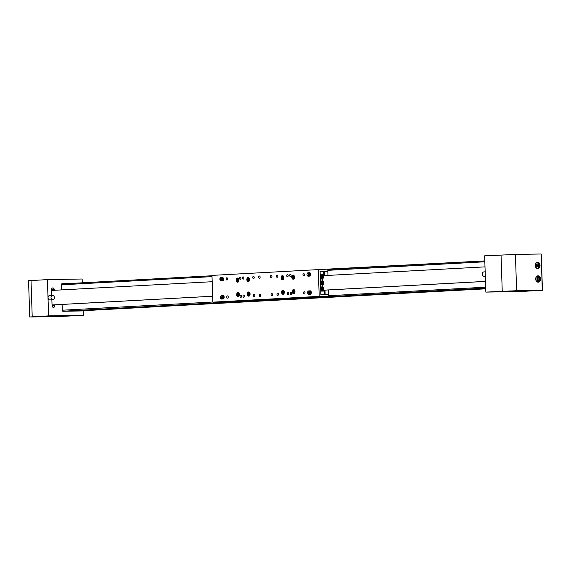 <?xml version="1.0" encoding="UTF-8"?>
<svg xmlns="http://www.w3.org/2000/svg" width="571" height="571" viewBox="0 0 571 571"><rect width="100%" height="100%" fill="white"/><g stroke="black" fill="none" stroke-linecap="round" stroke-linejoin="round"><path stroke-width="0.86" d="M81.817 310.795A0.906 0.685 -93.1 0 1 81.781 310.795L78.491 310.76M75.936 310.895L68.17 310.938M65.615 311.081L485.707 288.112M33.518 316.891L35.616 316.805L33.518 316.891M52.496 316.555L54.595 316.47L52.496 316.555M68.791 315.67L70.883 315.585L68.791 315.67M49.813 316.006L51.911 315.913L49.813 316.006M54.302 290.296L54.281 289.704A1.813 1.378 86.9 0 0 52.846 287.912A1.813 1.378 86.9 0 0 52.81 287.912A1.813 1.378 86.9 0 0 51.533 289.747L51.718 295.407M42.825 316.734L66.036 315.77L46.108 316.198L37.922 316.698L42.825 316.734M83.359 315.278L48.614 315.884L29.756 316.984L58.941 316.555L83.359 315.278L83.216 310.917L63.003 311.266A0.906 0.685 86.9 0 1 62.282 310.374L62.089 304.436L52.04 305.014M82.281 282.802L82.153 279.005L47.407 279.612L28.55 280.711L29.756 316.984M66.215 283.68L61.925 283.751M51.868 299.811L52.061 305.621A1.813 1.378 86.9 0 0 53.531 307.405A1.813 1.378 86.9 0 0 54.809 305.571L54.787 304.864M66.957 283.637L62.089 283.723A0.906 0.685 86.9 0 0 61.432 284.644L61.604 289.897M48.614 315.884L47.407 279.612M510.859 290.925L508.761 291.017L510.859 290.925M529.831 290.596L527.732 290.682L529.831 290.596M513.536 291.481L511.438 291.567L513.536 291.481M494.565 291.817L492.466 291.902L494.565 291.817M538.203 282.174A3.176 2.405 86.9 0 0 538.267 282.174A3.176 2.405 86.9 0 0 540.501 278.912A3.176 2.405 86.9 0 0 537.989 275.829A3.176 2.405 86.9 0 0 537.925 275.829A3.176 2.405 86.9 0 0 535.691 279.083A3.176 2.405 86.9 0 0 538.203 282.174M537.746 268.57A3.176 2.405 86.9 0 0 537.818 268.57A3.176 2.405 86.9 0 0 540.052 265.308A3.176 2.405 86.9 0 0 537.539 262.225A3.176 2.405 86.9 0 0 537.475 262.225A3.176 2.405 86.9 0 0 535.241 265.486A3.176 2.405 86.9 0 0 537.746 268.57M520.531 290.753L525.427 290.782L517.24 291.289L497.312 291.717L520.531 290.753M541.244 254.038L542.45 290.311L520.588 291.495L485.842 292.102L516.627 290.718L542.257 290.268L541.244 254.038M541.051 253.995L515.42 254.445L484.636 255.837L485.842 292.102M536.754 279.026L537.397 280.375L538.589 280.354L539.138 278.983L538.496 277.634L537.304 277.656L536.754 279.026M537.425 280.375L537.961 279.048L537.29 277.699M537.254 277.799L538.496 277.634M536.783 279.083L539.138 278.983M536.305 265.429L536.947 266.778L538.139 266.757L538.689 265.387L538.046 264.038L536.854 264.059L536.305 265.429M536.976 266.778L537.504 265.451L536.84 264.102M536.797 264.195L538.046 264.038M536.333 265.479L538.689 265.387M280.953 298.697L283.052 298.612L280.953 298.697M306.063 297.327L308.162 297.241L306.063 297.327M286.949 298.369L288.826 298.29L286.949 298.369M238.114 301.024L240.213 300.938L238.114 301.024M263.231 299.661L265.322 299.575L263.231 299.661M257.407 299.975L259.277 299.896L257.407 299.975M288.191 275.565A1.135 0.742 -91 0 0 287.427 274.473A1.135 0.742 -91 0 0 286.713 275.643A1.135 0.742 -91 0 0 287.47 276.742A1.135 0.742 -91 0 0 288.191 275.565M288.79 293.701A1.135 0.742 -91 0 0 288.034 292.609A1.135 0.742 -91 0 0 287.313 293.78A1.135 0.742 -91 0 0 288.07 294.872A1.135 0.742 -91 0 0 288.79 293.701M244.474 296.113A1.135 0.742 -91 0 0 243.717 295.014A1.135 0.742 -91 0 0 242.996 296.192A1.135 0.742 -91 0 0 243.76 297.284A1.135 0.742 -91 0 0 244.474 296.113M243.874 277.977A1.135 0.742 -91 0 0 243.118 276.878A1.135 0.742 -91 0 0 242.397 278.056A1.135 0.742 -91 0 0 243.153 279.148A1.135 0.742 -91 0 0 243.874 277.977M308.183 276.178A1.699 1.106 89 0 1 308.162 276.178A1.699 1.106 89 0 1 307.02 274.544A1.699 1.106 89 0 1 308.076 272.781L309.553 272.702A1.699 1.106 89 0 1 309.575 272.702A1.699 1.106 89 0 1 310.717 274.358A1.699 1.106 89 0 1 309.66 276.1L308.183 276.178M309.782 272.724L309.104 272.76A1.699 1.106 -91 0 0 308.055 274.523A1.699 1.106 -91 0 0 308.982 276.136M308.79 294.315A1.699 1.106 89 0 1 308.761 294.315A1.699 1.106 89 0 1 307.626 292.673A1.699 1.106 89 0 1 308.675 290.917L310.153 290.839A1.699 1.106 89 0 1 310.181 290.832A1.699 1.106 89 0 1 311.316 292.495A1.699 1.106 89 0 1 310.267 294.236L308.79 294.315M310.388 290.86L309.703 290.896A1.699 1.106 -91 0 0 308.654 292.659A1.699 1.106 -91 0 0 309.582 294.272M221.634 299.054A1.699 1.106 89 0 1 221.612 299.054A1.699 1.106 89 0 1 220.47 297.42A1.699 1.106 89 0 1 221.527 295.657L223.004 295.578A1.699 1.106 89 0 1 223.025 295.571A1.699 1.106 89 0 1 224.167 297.234A1.699 1.106 89 0 1 223.111 298.976L221.634 299.054M221.034 280.918A1.699 1.106 89 0 1 221.006 280.925A1.699 1.106 89 0 1 219.871 279.283A1.699 1.106 89 0 1 220.92 277.52L222.397 277.442A1.699 1.106 89 0 1 222.426 277.442A1.699 1.106 89 0 1 223.568 279.098A1.699 1.106 89 0 1 222.512 280.839L221.034 280.918M272.053 299.204L275.986 299.04L272.053 299.204M271.061 294.665A1.135 0.742 89 0 1 271.782 293.487A1.135 0.742 89 0 1 272.538 294.586A1.135 0.742 89 0 1 271.825 295.757A1.135 0.742 89 0 1 271.061 294.665M276.971 294.343A1.135 0.742 89 0 1 277.692 293.166A1.135 0.742 89 0 1 278.448 294.265A1.135 0.742 89 0 1 277.734 295.435A1.135 0.742 89 0 1 276.971 294.343M290.268 293.622A1.135 0.742 89 0 1 290.989 292.445A1.135 0.742 89 0 1 291.745 293.537A1.135 0.742 89 0 1 291.024 294.715A1.135 0.742 89 0 1 290.268 293.622M259.248 295.307A1.135 0.742 89 0 1 259.969 294.136A1.135 0.742 89 0 1 260.726 295.228A1.135 0.742 89 0 1 260.005 296.399A1.135 0.742 89 0 1 259.248 295.307M253.338 295.628A1.135 0.742 89 0 1 254.059 294.458A1.135 0.742 89 0 1 254.816 295.55A1.135 0.742 89 0 1 254.095 296.72A1.135 0.742 89 0 1 253.338 295.628M240.041 296.349A1.135 0.742 89 0 1 240.762 295.178A1.135 0.742 89 0 1 241.519 296.27A1.135 0.742 89 0 1 240.805 297.448A1.135 0.742 89 0 1 240.041 296.349M303.558 292.894A1.135 0.742 89 0 1 304.279 291.724A1.135 0.742 89 0 1 305.035 292.816A1.135 0.742 89 0 1 304.322 293.994A1.135 0.742 89 0 1 303.558 292.894M226.751 297.077A1.135 0.742 89 0 1 227.472 295.899A1.135 0.742 89 0 1 228.229 296.991A1.135 0.742 89 0 1 227.508 298.169A1.135 0.742 89 0 1 226.751 297.077M236.216 280.211A2.098 1.37 89 0 1 237.543 278.034A2.098 1.37 89 0 1 238.949 280.061A2.098 1.37 89 0 1 237.622 282.231A2.098 1.37 89 0 1 236.216 280.211M281.125 277.763A2.098 1.37 89 0 1 282.452 275.593A2.098 1.37 89 0 1 283.851 277.62A2.098 1.37 89 0 1 282.524 279.79A2.098 1.37 89 0 1 281.125 277.763M281.603 292.273A2.098 1.37 89 0 1 282.93 290.104A2.098 1.37 89 0 1 284.337 292.124A2.098 1.37 89 0 1 283.009 294.301A2.098 1.37 89 0 1 281.603 292.273M292.238 291.695A2.098 1.37 89 0 1 293.565 289.526A2.098 1.37 89 0 1 294.971 291.545A2.098 1.37 89 0 1 293.644 293.722A2.098 1.37 89 0 1 292.238 291.695M291.76 277.185A2.098 1.37 89 0 1 293.087 275.015A2.098 1.37 89 0 1 294.486 277.042A2.098 1.37 89 0 1 293.159 279.212A2.098 1.37 89 0 1 291.76 277.185M246.85 279.633A2.098 1.37 89 0 1 248.178 277.456A2.098 1.37 89 0 1 249.584 279.483A2.098 1.37 89 0 1 248.257 281.653A2.098 1.37 89 0 1 246.85 279.633M247.336 294.136A2.098 1.37 89 0 1 248.663 291.967A2.098 1.37 89 0 1 250.062 293.986A2.098 1.37 89 0 1 248.735 296.163A2.098 1.37 89 0 1 247.336 294.136M236.701 294.715A2.098 1.37 89 0 1 238.028 292.545A2.098 1.37 89 0 1 239.427 294.565A2.098 1.37 89 0 1 238.1 296.742A2.098 1.37 89 0 1 236.701 294.715M270.461 276.528A1.135 0.742 89 0 1 271.182 275.358A1.135 0.742 89 0 1 271.939 276.45A1.135 0.742 89 0 1 271.218 277.62A1.135 0.742 89 0 1 270.461 276.528M276.371 276.207A1.135 0.742 89 0 1 277.092 275.036A1.135 0.742 89 0 1 277.849 276.128A1.135 0.742 89 0 1 277.128 277.299A1.135 0.742 89 0 1 276.371 276.207M289.668 275.486A1.135 0.742 89 0 1 290.382 274.308A1.135 0.742 89 0 1 291.146 275.408A1.135 0.742 89 0 1 290.425 276.578A1.135 0.742 89 0 1 289.668 275.486M258.649 277.171A1.135 0.742 89 0 1 259.362 276A1.135 0.742 89 0 1 260.126 277.092A1.135 0.742 89 0 1 259.405 278.263A1.135 0.742 89 0 1 258.649 277.171M252.739 277.492A1.135 0.742 89 0 1 253.453 276.321A1.135 0.742 89 0 1 254.216 277.413A1.135 0.742 89 0 1 253.495 278.584A1.135 0.742 89 0 1 252.739 277.492M239.442 278.22A1.135 0.742 89 0 1 240.163 277.042A1.135 0.742 89 0 1 240.919 278.134A1.135 0.742 89 0 1 240.198 279.312A1.135 0.742 89 0 1 239.442 278.22M302.958 274.765A1.135 0.742 89 0 1 303.679 273.588A1.135 0.742 89 0 1 304.436 274.68A1.135 0.742 89 0 1 303.715 275.857A1.135 0.742 89 0 1 302.958 274.765M226.152 278.941A1.135 0.742 89 0 1 226.865 277.763A1.135 0.742 89 0 1 227.629 278.862A1.135 0.742 89 0 1 226.908 280.033A1.135 0.742 89 0 1 226.152 278.941M309.439 291.695A1.021 0.664 -91 0 0 309.553 293.558M308.84 273.566A1.021 0.664 -91 0 0 308.947 275.422M223.439 298.312L223.96 298.283M223.932 296.242L223.368 296.278M223.939 296.27L223.382 296.299M222.84 280.183L223.361 280.154M223.325 278.106L222.769 278.141M222.783 278.163L223.34 278.134M318.325 269.612L484.808 260.911L327.79 269.455L327.854 271.375L320.11 271.51L320.873 294.4L328.611 294.265L328.675 296.192L222.319 301.98L212.862 302.145L319.21 296.363L318.325 269.612L211.977 275.393L212.862 302.145M327.854 271.375L324.778 271.539M324.242 275.615L324.107 271.568L323.643 271.603L324.064 271.596M328.675 296.192L319.21 296.363M222.633 277.463L221.955 277.499A1.699 1.106 -91 0 0 221.584 277.62M223.232 295.6L222.554 295.635A1.699 1.106 -91 0 0 222.183 295.757M248.478 280.597L249.02 279.976L248.935 278.933L248.306 278.512L247.843 280.175L248.478 280.597M248.835 278.869L248.799 280.225M249.013 279.933L247.843 280.175M248.963 279.262L247.764 279.133M248.956 295.1L249.498 294.486L249.413 293.444L248.785 293.023L248.242 293.637L248.328 294.679L248.956 295.1M249.32 293.38L249.284 294.729M249.498 294.443L248.328 294.679M249.441 293.772L248.242 293.637M237.843 281.175L238.385 280.554L238.3 279.512L237.672 279.091L237.122 279.711L237.208 280.754L237.843 281.175M238.2 279.447L238.164 280.804M238.378 280.511L237.208 280.754M238.328 279.84L237.122 279.711M237.786 295.414L238.457 295.635L238.906 294.857L238.685 293.865L238.014 293.644L237.786 295.414L238.592 295.4M238.699 293.929L238.628 295.335M238.828 294.493L237.565 294.422M293.38 278.156L293.922 277.535L293.837 276.492L293.209 276.071L292.666 276.685L292.752 277.727L293.38 278.156M293.744 276.428L293.708 277.777M293.922 277.492L292.752 277.727M293.865 276.821L292.666 276.685M282.745 278.734L283.287 278.113L283.202 277.071L282.574 276.649L282.031 277.263L282.117 278.305L282.745 278.734M283.109 277.006L283.073 278.355M283.287 278.07L282.117 278.305M283.23 277.399L282.031 277.263M283.816 292.373L283.566 291.388L282.895 291.217L282.709 293.002L283.387 293.18L283.816 292.373M283.487 292.987L282.709 293.002M283.594 291.495L283.544 292.88M283.744 292.074L282.467 292.024M294.415 292.002L294.308 290.967L293.665 290.582L293.244 292.266L293.887 292.652L294.415 292.002M294.236 290.925L294.179 292.295M294.386 292.038L293.244 292.266M294.343 291.36L293.137 291.231M322.28 274.815L323.743 274.73L323.643 271.56L320.117 271.618L320.217 274.794L323.743 274.73M322.808 291.082L322.793 290.696L322.815 291.082M322.672 286.935L322.601 284.808M322.472 281.039L322.408 278.912M324.392 294.229L324.285 291.053L320.759 291.117L320.866 294.293L324.392 294.229L321.316 294.393M322.265 274.815L320.224 274.851M324.678 290.154L324.813 294.236L328.575 294.158L325.499 294.322M324.813 294.236L322.058 294.386M324.514 275.6L324.378 271.546L327.818 271.489L327.954 275.415M328.432 289.954L328.575 294.158M324.192 275.615L324.378 271.546M323.457 290.246L325.02 290.132L325.135 294.215M320.624 287.027A1.927 1.463 -93.1 0 1 320.909 286.97L322.315 286.899A1.927 1.463 -93.1 0 1 323.8 289.497A1.813 1.378 86.9 0 0 322.965 287.134A1.813 1.378 86.9 0 0 321.195 288.148A1.813 1.378 86.9 0 0 322.023 290.503A1.813 1.378 86.9 0 0 323.786 289.49M323.793 289.54A1.927 1.463 -93.1 0 1 322.522 290.746L321.116 290.825A1.927 1.463 -93.1 0 1 320.752 290.782M321.744 288.426L321.88 289.468L322.629 289.854L323.236 289.204L323.1 288.169L322.351 287.784L321.744 288.426M322.158 289.611L322.501 289.247L322.087 288.07M321.78 288.705L323.1 288.169M321.816 288.962L323.236 289.204M320.431 281.132A1.927 1.463 -93.1 0 1 320.716 281.082L322.115 281.003A1.927 1.463 -93.1 0 1 323.6 283.644A1.927 1.463 -93.1 0 1 322.329 284.85A1.927 1.463 -93.1 0 1 320.845 282.217A1.927 1.463 -93.1 0 1 322.115 281.003L323.629 283.63L322.329 284.85L320.923 284.929A1.927 1.463 -93.1 0 1 320.552 284.886M321.552 282.538L321.687 283.573L322.437 283.958L323.043 283.309L322.908 282.274L322.158 281.888L321.552 282.538M321.965 283.716L322.308 283.352L321.894 282.174M321.587 282.816L322.908 282.274M321.623 283.066L323.043 283.309M320.231 275.236A1.927 1.463 -93.1 0 1 320.517 275.186L321.923 275.108A1.927 1.463 -93.1 0 1 323.414 277.713A1.813 1.378 86.9 0 0 322.572 275.343A1.813 1.378 86.9 0 0 320.809 276.357A1.813 1.378 86.9 0 0 321.63 278.712A1.813 1.378 86.9 0 0 323.393 277.706M323.4 277.749A1.927 1.463 -93.1 0 1 322.13 278.962L320.731 279.033A1.927 1.463 -93.1 0 1 320.36 278.991M321.352 276.642L321.494 277.677L322.237 278.07L322.851 277.42L322.708 276.385L321.965 275.993L321.352 276.642M321.766 277.82L322.108 277.456L321.694 276.278M321.387 276.921L322.708 276.385M321.423 277.171L322.851 277.42M220.242 278.398A1.585 1.035 89 0 1 221.105 277.627L221.983 277.613A1.585 1.035 89 0 1 222.904 278.412A1.585 1.035 89 0 1 222.904 280.026A1.585 1.035 89 0 1 222.04 280.789L221.163 280.804A1.585 1.035 89 0 1 220.249 280.018M220.677 278.884L221.048 279.876L221.42 278.905L220.677 278.884L221.384 278.869M221.42 279.526L220.677 279.533M220.841 296.535A1.585 1.035 89 0 1 221.705 295.764L222.583 295.749A1.585 1.035 89 0 1 223.504 296.549A1.585 1.035 89 0 1 223.504 298.162A1.585 1.035 89 0 1 222.64 298.926L221.762 298.94A1.585 1.035 89 0 1 220.849 298.148M221.277 297.013L221.648 298.012L222.019 297.041L221.277 297.013L221.983 297.006M222.019 297.655L221.277 297.669M309.254 274.451L309.925 274.936L309.853 273.809L309.254 274.451L310.06 274.48M309.875 273.852L309.425 273.859M309.882 292.759L310.61 292.952L310.346 291.888L309.882 292.759L310.631 292.745M310.517 292.102L309.946 292.116M52.803 299.754L49.848 299.918A2.198 1.67 -93.1 0 1 48.828 299.532A2.198 1.67 -93.1 0 1 48.114 297.113A2.198 1.67 -93.1 0 1 49.613 295.521L52.568 295.364A2.198 1.67 -93.1 0 1 53.588 295.749A2.198 1.67 -93.1 0 1 54.302 298.169A2.198 1.67 -93.1 0 1 52.803 299.754A2.198 1.67 -93.1 0 1 51.783 299.368A2.198 1.67 -93.1 0 1 51.069 296.949A2.198 1.67 -93.1 0 1 52.568 295.364M485.172 271.832L483.887 271.903A2.198 1.67 86.9 0 0 483.566 271.96A2.198 1.67 86.9 0 0 482.359 274.401A2.198 1.67 86.9 0 0 484.129 276.3L485.314 276.236M485.486 281.382L323.5 290.189M325.02 290.132L485.486 281.417M485.007 266.871L323.058 275.679M51.554 290.446L212.184 281.71M52.032 304.957L212.662 296.221M212.662 296.242L62.082 304.436M485.735 288.826L81.781 310.795L485.735 288.826M485.728 288.712L78.705 310.852M485.728 288.612L75.914 310.895L485.728 288.612M485.714 288.334L68.384 311.031M485.714 288.227L65.594 311.081L485.714 288.227M485.678 287.184L328.66 295.721M212.855 302.023L62.282 310.21M484.836 261.796L327.818 270.333M212.012 276.635L61.44 284.822M211.984 275.75L61.668 283.93L211.984 275.75M32.219 316.777L31.012 280.504M52.061 305.721L54.809 305.571M51.533 289.854L54.281 289.704M501.038 254.944L502.237 291.21M515.42 254.445L516.627 290.718M536.083 277.171A2.948 2.234 -93.1 0 1 537.711 276.064A2.948 2.234 -93.1 0 1 540.109 278.969A2.834 2.148 86.9 0 0 537.853 276.171A2.834 2.148 86.9 0 0 535.798 279.048A2.834 2.148 86.9 0 0 538.039 281.838A2.834 2.148 86.9 0 0 540.095 278.969A2.948 2.234 -93.1 0 1 538.032 281.953A2.948 2.234 -93.1 0 1 536.29 281.032M539.645 265.365A2.834 2.148 86.9 0 0 537.404 262.574A2.834 2.148 86.9 0 0 535.348 265.444A2.834 2.148 86.9 0 0 537.589 268.242A2.834 2.148 86.9 0 0 539.645 265.365M535.634 263.574A2.948 2.234 -93.1 0 1 537.261 262.467A2.948 2.234 -93.1 0 1 539.659 265.372A2.948 2.234 -93.1 0 1 537.582 268.356A2.948 2.234 -93.1 0 1 535.841 267.435M221.955 277.499L220.92 277.52M222.554 295.635L221.527 295.657M309.703 290.896L308.675 290.917M309.104 272.76L308.076 272.781M248.242 277.749A1.813 1.185 -91 0 0 247.214 279.747A1.813 1.185 -91 0 0 248.535 281.353A1.813 1.185 -91 0 0 249.563 279.355A1.813 1.185 -91 0 0 248.242 277.749M248.942 281.353A1.927 1.256 89 0 1 248.635 281.467A1.927 1.256 89 0 1 248.513 281.482A1.927 1.256 89 0 1 247.4 280.525M247.371 278.612A1.927 1.256 89 0 1 248.321 277.634A1.927 1.256 89 0 1 248.442 277.62A1.927 1.256 89 0 1 248.877 277.734M248.728 292.259A1.813 1.185 -91 0 0 247.7 294.258A1.813 1.185 -91 0 0 249.02 295.864A1.813 1.185 -91 0 0 250.048 293.865A1.813 1.185 -91 0 0 248.728 292.259M249.427 295.864A1.927 1.256 89 0 1 249.113 295.978A1.927 1.256 89 0 1 248.992 295.985A1.927 1.256 89 0 1 247.885 295.036M247.85 293.123A1.927 1.256 89 0 1 248.799 292.145A1.927 1.256 89 0 1 248.92 292.131A1.927 1.256 89 0 1 249.363 292.245M237.607 278.327A1.813 1.185 -91 0 0 236.58 280.325A1.813 1.185 -91 0 0 237.9 281.938A1.813 1.185 -91 0 0 238.928 279.933A1.813 1.185 -91 0 0 237.607 278.327M238.307 281.931A1.927 1.256 89 0 1 238 282.045A1.927 1.256 89 0 1 237.871 282.06A1.927 1.256 89 0 1 236.765 281.103M236.729 279.19A1.927 1.256 89 0 1 237.686 278.213A1.927 1.256 89 0 1 237.807 278.198A1.927 1.256 89 0 1 238.243 278.313M239.013 293.294A1.813 1.185 -91 0 0 237.343 293.423A1.813 1.185 -91 0 0 237.457 295.985A1.813 1.185 -91 0 0 239.128 295.857A1.813 1.185 -91 0 0 239.013 293.294M238.792 296.442A1.927 1.256 89 0 1 238.357 296.563A1.927 1.256 89 0 1 237.493 296.071A1.927 1.256 89 0 1 237.25 295.614M237.215 293.701A1.927 1.256 89 0 1 238.285 292.709A1.927 1.256 89 0 1 238.728 292.823M293.151 275.308A1.813 1.185 -91 0 0 292.124 277.306A1.813 1.185 -91 0 0 293.444 278.912A1.813 1.185 -91 0 0 294.472 276.914A1.813 1.185 -91 0 0 293.151 275.308M293.851 278.912A1.927 1.256 89 0 1 293.537 279.026A1.927 1.256 89 0 1 293.415 279.033A1.927 1.256 89 0 1 292.309 278.084M292.273 276.171A1.927 1.256 89 0 1 293.223 275.193A1.927 1.256 89 0 1 293.344 275.179A1.927 1.256 89 0 1 293.787 275.293M282.509 275.886A1.813 1.185 -91 0 0 281.489 277.884A1.813 1.185 -91 0 0 282.809 279.49A1.813 1.185 -91 0 0 283.837 277.492A1.813 1.185 -91 0 0 282.509 275.886M283.209 279.49A1.927 1.256 89 0 1 282.902 279.604A1.927 1.256 89 0 1 282.781 279.619A1.927 1.256 89 0 1 281.674 278.662M281.639 276.749A1.927 1.256 89 0 1 282.566 275.772A1.927 1.256 89 0 1 282.709 275.757A1.927 1.256 89 0 1 283.152 275.872M281.974 291.888A1.813 1.185 -91 0 0 282.959 293.986A1.813 1.185 -91 0 0 284.308 292.502A1.813 1.185 -91 0 0 283.323 290.411A1.813 1.185 -91 0 0 281.974 291.888M283.694 293.994A1.927 1.256 89 0 1 283.259 294.122A1.927 1.256 89 0 1 282.153 293.173M282.117 291.26A1.927 1.256 89 0 1 283.195 290.268A1.927 1.256 89 0 1 283.63 290.382M292.666 290.953A1.813 1.185 -91 0 0 293.358 293.308A1.813 1.185 -91 0 0 294.886 292.288A1.813 1.185 -91 0 0 294.193 289.932A1.813 1.185 -91 0 0 292.666 290.953M294.329 293.415A1.927 1.256 89 0 1 293.894 293.544A1.927 1.256 89 0 1 292.787 292.595M292.752 290.682A1.927 1.256 89 0 1 293.829 289.69A1.927 1.256 89 0 1 294.265 289.804M323.172 274.765L323.2 275.672M323.686 290.239L323.714 291.067M324.728 290.147L324.863 294.229M324.942 294.229L324.806 290.147M324.328 275.607L324.192 271.553M322.936 274.779L322.965 275.565M323.45 290.254L323.479 291.067M321.045 288.105A1.927 1.463 -93.1 0 1 322.315 286.899L323.821 289.526L322.522 290.746A1.927 1.463 -93.1 0 1 321.045 288.105M323.593 283.594A1.813 1.378 86.9 0 0 322.765 281.239A1.813 1.378 86.9 0 0 321.002 282.252A1.813 1.378 86.9 0 0 321.823 284.608A1.813 1.378 86.9 0 0 323.593 283.594M320.652 276.321A1.927 1.463 -93.1 0 1 321.923 275.108L323.429 277.734L322.13 278.962A1.927 1.463 -93.1 0 1 320.652 276.321M221.876 279.983A1.477 0.964 -91 0 0 221.534 277.956A1.477 0.964 -91 0 0 220.22 278.455A1.477 0.964 -91 0 0 220.563 280.482A1.477 0.964 -91 0 0 221.876 279.983M221.105 277.627A1.585 1.035 89 0 1 222.026 278.427A1.585 1.035 89 0 1 222.026 280.04A1.585 1.035 89 0 1 221.163 280.804L220.199 278.412L221.105 277.627M222.483 298.119A1.477 0.964 -91 0 0 222.133 296.092A1.477 0.964 -91 0 0 220.82 296.592A1.477 0.964 -91 0 0 221.163 298.619A1.477 0.964 -91 0 0 222.483 298.119M221.705 295.764A1.585 1.035 89 0 1 222.626 296.563A1.585 1.035 89 0 1 222.633 298.176A1.585 1.035 89 0 1 221.762 298.94L220.799 296.549L221.705 295.764M310.631 274.28A1.477 0.964 -91 0 0 309.582 272.931A1.477 0.964 -91 0 0 308.718 274.515A1.477 0.964 -91 0 0 309.767 275.872A1.477 0.964 -91 0 0 310.631 274.28M308.847 273.63A1.585 1.035 89 0 1 309.732 272.81A1.585 1.035 89 0 1 310.167 272.952M310.224 275.829A1.585 1.035 89 0 1 309.789 275.986A1.585 1.035 89 0 1 308.875 275.193M311.174 292.031A1.477 0.964 -91 0 0 309.932 291.153A1.477 0.964 -91 0 0 309.382 293.044A1.477 0.964 -91 0 0 310.624 293.922A1.477 0.964 -91 0 0 311.174 292.031M309.446 291.767A1.585 1.035 89 0 1 310.339 290.946A1.585 1.035 89 0 1 310.774 291.082M310.824 293.965A1.585 1.035 89 0 1 310.388 294.122A1.585 1.035 89 0 1 309.475 293.33M537.361 281.995L538.032 281.953L540.137 278.969L537.711 276.064L537.04 276.1M536.911 268.391L537.582 268.356L539.688 265.365L537.261 262.467L536.59 262.503M248.72 277.62L248.314 277.634C246.786 279.062 246.858 280.347 248.513 281.482L248.792 281.474M249.206 292.124L248.792 292.145C247.272 293.573 247.336 294.85 248.992 295.985L249.27 295.985M238.086 278.198L237.679 278.213C236.151 279.64 236.216 280.925 237.871 282.06L238.157 282.053M238.571 292.702L238.285 292.709C237.008 293.251 236.729 294.365 237.45 296.049L238.635 296.563M293.63 275.179L293.216 275.193C291.695 276.621 291.76 277.906 293.415 279.033L293.694 279.033M282.995 275.757L282.581 275.772C281.06 277.199 281.125 278.484 282.781 279.619L283.059 279.612M283.473 290.261L281.946 291.881L283.544 294.122M294.108 289.683L292.645 290.925L294.179 293.537M309.974 272.802L308.69 274.523L310.032 275.979M310.581 290.939L309.354 293.066L310.631 294.115"/></g></svg>
